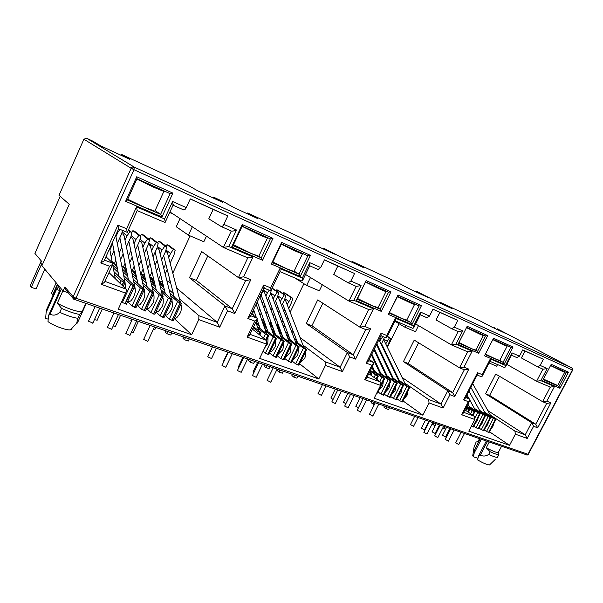 <?xml version="1.0" encoding="UTF-8"?>
<svg xmlns="http://www.w3.org/2000/svg" width="603" height="603" viewBox="0 0 603 603"><rect width="100%" height="100%" fill="white"/><g stroke="black" fill="none" stroke-linecap="round" stroke-linejoin="round"><path stroke-width="0.9" d="M526.193 454.926L527.143 455.024L527.964 454.263L75.91 298.176L75.066 299.435L73.717 299.186L73.167 296.721L75.91 298.176L133.994 169.699L131.168 168.29C131.884 167.039 132.901 166.639 134.22 167.091L133.994 169.699L572.677 370.121L528.341 454.285M572.827 369.164L527.595 454.994M60.029 287.405L58.951 292.417L48.489 315.701L50.057 314.11C53.237 315.882 56.478 315.294 59.78 312.339L61.566 308.374L57.338 303.158L62.885 290.819M68.373 292.87L63.051 291.023L41.901 265.719L69.262 204.281L59.011 195.349L83.892 139.225L86.583 138.223L93.096 141.29L100.475 145.745L129.879 159.365L121.61 154.474L188.106 185.332L197.475 190.684L222.884 202.45L214.095 197.392L224.467 202.254L233.919 207.56L257.896 218.67L247.667 212.972L302.518 238.426L313.417 244.396L334.431 254.127L324.097 248.436L343.574 258.363L363.503 267.596L352.084 261.423L398.101 282.777L409.919 289.093L427.58 297.279L416.304 291.226L435.283 300.844L452.107 308.646L439.994 302.224L479.151 320.389L491.483 326.886L506.543 333.858L497.196 328.763L572.126 368.109M121.218 155.355L121.61 154.474M213.228 197.98L213.59 197.204M247.298 213.764L247.667 212.972M323.472 249.047L323.811 248.346M351.737 262.139L352.084 261.423M415.859 291.852L416.183 291.211M439.662 302.879L439.994 302.224M494.407 328.236L494.709 327.648M572.345 369.993L571.961 367.996L497.196 328.763M63.051 291.023L64.875 286.983L65.418 289.387L73.212 298.591M183.749 209.95L173.061 205.208L183.749 209.95C184.571 210.078 185.415 209.294 186.274 207.605L190.292 198.892L227.806 215.934L223.856 224.361C223.012 226.004 222.153 226.743 221.293 226.592L208.789 218.836L213.176 209.414L190.247 199.005M169.925 212.022L173.144 214.005L169.707 212.505M223.856 224.361L236.489 229.999C234.19 230.934 232.457 231.273 231.273 231.017L223.396 247.441L173.144 214.005M179.513 298.877L198.915 315.708L198.771 319.605L191.656 334.725L118.248 309.181L125.605 293.133C126.389 291.226 126.502 289.877 125.952 289.071L109 272.579M158.883 280.99L163.134 284.669M169.194 289.93L173.37 293.548M163.865 287.646L158.988 281.435M191.656 334.725L174.184 318.505C176.159 317.464 175.511 320.065 180.033 313.334C181.186 311.638 181.556 308.887 181.134 305.08L181.322 305.819M318.052 269.481L309.708 265.78L318.052 269.481L320.69 267.551L324.429 259.825L354.549 273.506L350.878 281.013L348.225 282.852L333.73 274.44L337.831 266.021L324.384 259.916M356.124 286.357L348.911 301.063L305.51 274.463M302.977 345.082L325.273 361.823L325.424 365.441L318.783 378.963L259.644 358.386L266.518 344.125L266.496 340.371L252.461 329.178M279.619 328.303L277.011 325.59L279.227 327.248M285.445 331.914L287.955 333.806M294.226 338.509L296.653 340.333M318.783 378.963L299.661 363.82M426.856 317.706L420.246 314.774L426.856 317.706L429.524 316.085L433.014 309.143L457.73 320.366L454.3 327.135L451.639 328.688L436.059 319.974L439.889 312.369L432.977 309.226M458.114 331.56L451.368 344.833L415.648 323.954M404.854 383.139L428.688 399.57L429.035 402.932L422.816 415.158L374.161 398.229L380.583 385.4L380.327 381.918L368.795 373.664M382.438 367.687L383.621 368.501M389.953 372.865L391.053 373.626M397.422 378.013L398.455 378.729M422.816 415.158L402.962 400.867M516.794 357.571L511.502 355.22L516.794 357.571L519.447 356.185L522.711 349.883L543.356 359.26L540.145 365.418L537.507 366.752L521.399 357.948L524.994 351.014L522.673 349.959M542.904 369.142L536.587 381.239L506.784 364.34M490.329 415.03L514.887 431.032L515.369 434.168L509.527 445.331L468.795 431.16L474.817 419.5L474.395 416.251L464.875 409.889M509.527 445.331L489.47 431.778M494.392 328.228L494.709 327.61M493.54 338.238L513.025 347.057L504.138 364.25L484.526 355.808L493.54 338.238M136.73 176.769L172.895 193.133L161.966 216.959L125.612 201.312L136.73 176.769L136.987 178.714L170.114 193.661L160.617 214.367L161.966 216.959M262.569 260.262L231.688 246.966L242.248 224.52L272.963 238.419L262.569 260.262L261.31 257.865L233.037 245.655L242.202 226.178L242.248 224.52M381.284 311.367L356.267 300.596L366.104 280.568L390.97 291.822L381.284 311.367L380.131 309.196L357.217 299.299L366.104 280.568M281.631 242.338L310.417 255.371L300.241 276.483L271.29 264.016L281.631 242.338L281.48 243.906L307.854 255.8L299.013 274.154L300.241 276.483M478.654 353.275L457.979 344.373L467.167 326.306L487.706 335.6L478.654 353.275L477.591 351.3L458.649 343.115L467.167 326.306M398.01 295.01L421.467 305.623L411.977 324.572L388.37 314.412L398.01 295.01L397.596 296.292L419.1 305.992L410.854 322.469L411.977 324.572M559.961 388.272L542.579 380.795L551.195 364.333L568.448 372.141L559.961 388.272L558.973 386.455L543.19 379.634M42.255 264.921L40.695 263.059L41.517 261.205L34.921 253.411L60.21 196.405M213.176 209.414L227.806 215.934M223.396 247.441L228.725 246.514L253.026 256.961L247.954 257.948L223.683 247.562M173.069 205.186L172.586 201.5L186.274 207.605M125.605 293.133L101.327 284.345L109.558 266.255L100.769 262.938L117.894 225.168L126.607 228.748L136.549 206.897L164.574 218.942L165.312 222.062L165.034 222.522L137.198 210.62L165.034 222.522M170.611 295.545L177.523 301.621L169.337 319.175L173.189 320.645M169.337 319.175L165.207 315.279M161.589 292.161L168.425 298.251L160.202 315.942L164.099 317.419M160.202 315.942L156.117 312.037M152.431 288.731L159.2 294.837L150.938 312.663L154.881 314.155M150.938 312.663L146.906 308.744M143.152 285.249L149.838 291.377L141.547 309.331L145.534 310.839M141.547 309.331L137.559 305.404M133.738 281.714L140.348 287.865L132.012 305.962L136.052 307.477M132.012 305.962L128.085 302.013M124.195 278.134L130.715 284.307L122.349 302.54L126.434 304.07M122.349 302.54L121.633 301.809M166.88 280.734L170.664 282.988M176.687 288.083L217.231 322.386L198.915 315.708M162.117 280.546L161.604 281.654L158.785 280.583M153.554 278.594L149.748 277.139M337.831 266.021L354.549 273.506M350.878 281.013L361.061 285.551L356.283 286.425L348.285 282.875M348.911 301.063L353.833 300.286L373.498 308.736L368.652 309.497L359.916 327.18L317.721 299.917L306.249 323.525L347.396 352.536L340.137 367.25L325.273 361.823M309.776 265.637L309.746 262.667L320.69 267.551M266.518 344.125L247.117 337.1L254.79 321.067L247.795 318.429L263.745 285.008L270.687 287.857L279.935 268.523L302.284 278.126L302.585 280.531L302.035 281.051L280.011 271.629M295.704 342.361L303.377 348.165L295.704 363.903L298.975 365.222M295.704 363.903L292.274 361.167M288.34 339.61L295.975 345.429L288.272 361.272L291.573 362.599M288.272 361.272L284.797 358.476M280.877 336.821L288.483 342.655L280.749 358.612L284.081 359.946M280.749 358.612L277.222 355.747M273.325 333.994L280.885 339.851L273.121 355.906L276.491 357.255M273.121 355.906L269.549 352.981M265.667 331.13L273.197 337.002L265.395 353.177L268.795 354.534M265.395 353.177L263.081 351.263M282.905 325.16L285.227 326.585M291.407 331.16L293.804 332.931M300.038 337.552L340.137 367.25L342.429 371.591L325.424 365.441M278.872 326.298L276.687 325.462M439.889 312.369L457.73 320.366M454.3 327.135L462.689 330.874L458.272 331.627L451.7 328.71M451.368 344.833L455.936 344.17L472.179 351.15L467.672 351.798L459.509 367.792L414.231 340.115L403.43 361.619L447.788 390.744L440.989 404.055L428.688 399.57M420.397 314.48L420.57 312.09L429.524 316.085M380.583 385.4L364.732 379.664L371.9 365.267L366.194 363.112L381.088 333.15L386.742 335.472L395.372 318.135L413.613 325.974L413.688 327.859L412.731 328.326M398.802 380.877L406.799 386.417L399.608 400.678L402.45 401.884M399.608 400.678L396.834 398.673M392.674 378.594L400.663 384.149L393.442 398.5L396.307 399.706M393.442 398.5L390.623 396.45M386.478 376.28L394.452 381.85L387.201 396.292L390.096 397.505M387.201 396.292L384.352 394.204M380.214 373.935L388.174 379.528L380.892 394.053L383.81 395.282M380.892 394.053L377.998 391.927M376.8 392.968L377.448 393.028M379.92 362.328L381.088 363.134M387.352 367.408L388.445 368.154M394.746 372.458L395.772 373.159M402.103 377.486L440.989 404.055L443.107 408.02L429.035 402.932M376.136 363.323L375.096 362.923M524.994 351.014L543.356 359.26M540.145 365.418L547.177 368.554L543.069 369.217L537.575 366.775M536.587 381.239L540.838 380.659L554.481 386.523L550.283 387.088L542.617 401.688L495.749 374.071L485.558 393.819L531.62 422.643L525.236 434.808L514.887 431.032M511.721 354.79L511.985 352.861L519.447 356.185M474.817 419.5L461.619 414.721L468.335 401.658L463.594 399.872L477.538 372.722L482.227 374.644L490.307 358.936L505.472 365.456L505.427 366.971L504.281 367.438M485.211 413.123L493.307 418.414L486.538 431.454L489.071 432.562M486.538 431.454L484.299 429.931M480.041 411.193L488.136 416.5L481.337 429.615L483.885 430.723M481.337 429.615L479.068 428.07M474.817 409.249L482.905 414.57L476.084 427.753L478.654 428.876M476.084 427.753L473.785 426.178M471.342 426.223L473.363 426.999M487.835 410.598L525.236 434.808L527.203 438.456L515.369 434.168M513.025 347.057L510.816 347.373L503.098 362.32L504.138 364.25M492.983 339.331L510.816 347.373M499.774 360.436L503.098 362.32L485.159 354.572M172.895 193.133L170.114 193.661M125.612 201.312L127.346 199.992L136.987 178.714M155.099 210.568L160.617 214.367L127.346 199.992M231.688 246.966L233.037 245.655M272.963 238.419L270.34 238.878L261.31 257.865L258.71 256.222M242.202 226.178L270.34 238.878M136.549 206.897L137.19 210.628M126.607 228.748L127.173 232.268M117.894 225.168L118.64 228.816L127.308 232.351M100.769 262.938L104.048 260.963L104.402 260.179M109.558 266.255L112.769 264.295L113.025 263.353L105.955 256.75M101.327 284.345L104.56 282.34L104.93 281.526M219.733 327.195L217.231 322.386L225.002 305.962L227.512 310.771L219.733 327.195L198.771 319.605M234.748 313.5L232.245 308.721L225.002 305.962L189.478 277.742L196.337 280.433L232.245 308.721L245.602 280.583L250.81 279.702L234.748 313.5L227.512 310.771M253.026 256.961L243.642 276.762L238.637 277.749L201.688 251.579L189.478 277.742M279.935 268.523L280.056 271.538M270.687 287.857L271.071 290.307L270.438 290.691M263.745 285.008L263.926 287.97M247.795 318.429L250.516 316.032M254.79 321.067L257.127 319.424L257.255 318.233L251.557 313.869M247.117 337.1L249.823 334.68M349.702 356.886L347.396 352.536L353.283 354.783L355.574 359.102L349.702 356.886L342.429 371.591M373.498 308.736L364.747 326.449L370.566 328.831L365.757 329.562L353.283 354.783L311.917 325.741L322.869 303.241M364.747 326.449L359.916 327.18M356.267 300.596L357.217 299.299M390.97 291.822L388.543 292.206L380.131 309.196L377.84 307.839M365.757 281.925L388.543 292.206M310.417 255.371L307.854 255.8M271.29 264.016L272.503 262.704L281.48 243.906M294.143 271.139L299.013 274.154L272.503 262.704M395.372 318.135L395.244 320.57M386.742 335.472L386.862 337.394L385.973 337.808M381.088 333.15L380.998 335.554M366.194 363.112L368.29 361.114M371.9 365.267L373.656 363.903L373.656 362.531L369.134 359.411M364.732 379.664L366.805 377.651M449.913 394.709L447.788 390.744L452.665 392.598L454.783 396.548L449.913 394.709L443.107 408.02M472.179 351.15L463.993 367.159L468.817 369.142L464.34 369.767M463.993 367.159L459.509 367.792M457.979 344.373L458.649 343.115M487.706 335.6L485.46 335.931L477.591 351.3L475.699 350.222M466.624 327.437L485.46 335.931M421.467 305.623L419.1 305.992M388.37 314.412L397.596 296.292M406.761 320.072L410.854 322.469L389.229 313.13M490.307 358.936L490.073 360.911M482.227 374.644L482.212 376.182L481.119 376.611M477.538 372.722L477.327 374.667M463.594 399.872L465.23 398.221M468.335 401.658L469.692 400.52L469.586 399.035L466.006 396.714M461.619 414.721L463.24 413.063M533.595 426.291L531.62 422.643L535.728 424.203L537.695 427.836L533.595 426.291L527.203 438.456M554.481 386.523L546.808 401.138L550.863 402.804L546.846 403.43M546.808 401.138L542.617 401.688M568.448 372.141L566.353 372.428L558.973 386.455L557.474 385.619M550.66 365.35L566.353 372.428M85.799 303.52L82.166 311.525L79.619 314.412L77.847 318.324L76.702 323.133L77.372 323.057L86.176 303.648M57.338 303.158C65.32 307.997 79.249 312.656 82.159 311.525L85.792 303.52M168.93 281.518L169.805 279.634M172.79 273.197L190.103 235.886M192.342 226.781L188.445 235.178L203.844 241.728L206.445 236.165M188.445 235.178L176.257 226.743L180.018 218.58M488.543 432.487L495.319 419.447L495.817 419.575L484.691 412.196M478.111 428.793L484.94 415.61L485.453 415.746L474.29 408.291M469.533 407.274L477.629 412.61L475.134 417.434M472.601 415.052L474.335 411.691L474.863 411.826L466.714 406.316M465.863 407.967L466.888 408.646L465.893 410.568M401.756 401.794L408.962 387.525L409.618 387.699L398.229 379.686M391.844 375.277L390.729 374.508M384.382 370.121L383.199 369.3M376.89 364.943L375.631 364.069M377.455 368.003L378.729 368.893M385.083 373.31L386.282 374.146M389.372 397.415L396.631 382.973L397.317 383.154L385.897 375.043M379.521 370.596L378.247 369.707M372.466 368.493L373.822 369.451M380.908 384.518L384.021 378.307L384.729 378.496L373.287 370.287M370.099 371.049L375.39 374.802L374.071 377.44M370.446 374.847L371.101 373.536L371.84 373.732L369.624 371.998M298.025 365.109L305.698 349.363L306.595 349.597L295.086 340.755M288.792 336.007L286.267 334.107M280.026 329.404L277.418 327.437M264.468 321.919L262.848 320.193L264.227 321.248M270.423 325.967L273.144 328.04M279.393 332.796L282.031 334.808M283.086 359.825L290.827 343.868L291.762 344.109L280.259 335.14M273.981 330.338L271.244 328.243M265.026 323.487L262.207 321.331M256.411 320.917L257.956 322.108M264.182 326.924L267.031 329.132M267.762 354.406L275.571 338.23L276.543 338.487L265.049 329.374M258.793 324.512L255.845 322.221M257.918 328.236L265.41 334.122L263.534 338.012M258.981 334.379L259.908 332.441L260.775 332.411L253.622 326.751M171.84 320.487L180.041 302.925L181.307 303.256L170.016 293.186M163.91 287.857L159.637 284.119M153.614 278.857L153.124 278.428L153.381 277.862M145.594 279.928L140.959 273.8L145.029 277.418M151.059 282.784L155.468 286.719M153.471 313.99L161.74 296.163L163.074 296.51L151.858 286.229M145.783 280.787L141.268 276.724M126.826 271.893L123.344 267.091L126.426 269.918M132.411 275.405L137.077 279.679M134.575 307.304L142.911 289.206L144.313 289.568L133.18 279.061M127.15 273.483L122.386 269.081M113.243 267.77L118.158 272.42M122.055 285.279L123.532 282.046L124.979 282.181L113.975 271.667M114.51 274.501L120.939 280.689L119.831 283.116M124.919 303.889L133.293 285.649L134.725 286.026L123.645 275.39M117.638 269.745L112.753 265.154M117.253 267.755L114.351 263.669L116.929 266.066M122.899 271.621L127.685 276.076M144.087 310.673L152.393 292.711L153.757 293.066L142.587 282.671M136.534 277.161L131.891 272.933M136.27 275.948L132.208 270.468L135.788 273.694M141.795 279.129L146.341 283.222M162.72 317.261L170.958 299.57L172.254 299.91L161.001 289.734M154.911 284.345L150.516 280.455M149.77 277.237L154.142 281.073M160.187 286.387L164.483 290.156M154.79 283.825L149.793 277.342M168.682 257.504L170.536 253.486L173.37 249.476L175.179 250.215L173.996 254.888L170.159 263.172M167.219 269.526L165.169 273.95M283.742 325.484L284.337 324.241M286.802 319.145L287.737 317.208M290.141 312.226L303.92 283.704M310.485 277.516L306.656 285.43L319.356 290.827L322.304 284.752M306.656 285.43L294.912 278.006M253.147 327.738L257.511 331.205L256.818 332.652M265.682 339.723L267.792 335.351L268.629 335.313L257.3 326.434M256.433 323.932L259.388 326.238M275.473 357.134L283.244 341.064L284.201 341.321L272.699 332.276M266.436 327.444L263.594 325.258M257.383 320.472L256.833 320.042M262.772 322.922L265.599 325.092M271.84 329.879L274.576 331.989M290.601 362.486L298.312 346.635L299.224 346.876L287.721 337.966M281.435 333.195L278.805 331.198M272.571 326.464L269.858 324.406M272.089 325.138L269.971 322.906L271.772 324.271M277.983 328.959L280.599 330.941M286.855 335.675L289.387 337.59M287.149 304.56L291.264 297.709L292.764 298.319L291.55 302.51L288.679 308.472M286.282 313.424L285.347 315.361M282.897 320.434L281.903 322.507M379.882 362.245L380.289 361.431M382.445 357.104L382.822 356.35M384.94 352.099L385.287 351.421M387.367 347.238L399.103 323.728M405.729 325.349L404.824 327.165L415.467 331.688L418.512 325.628M404.824 327.165L394.92 321.226M376.114 378.903L377.599 375.933L378.322 376.129L370.423 370.385M373.875 371.569L381.82 377.176L379.679 381.458M383.071 395.184L390.36 380.651L391.061 380.84L379.626 372.684M373.257 368.214L371.961 367.302M378.812 370.92L380.086 371.81M395.598 399.616L402.834 385.264L403.497 385.438L392.101 377.38M385.716 372.948L384.526 372.119M378.187 367.717L376.913 366.835M376.151 365.199L377.418 366.074M383.742 370.453L384.925 371.275M391.287 375.677L392.402 376.445M385.739 343.891L389.432 337.861L390.684 338.373L387.164 346.815M385.076 350.991L384.737 351.677M382.619 355.921L382.242 356.675M380.086 360.993L379.679 361.815M489.018 362.953L496.691 366.217L497.543 364.566M467.83 411.864L468.946 409.693L469.488 409.836L466.119 407.477M466.466 406.791L472.285 410.635L470.672 413.764M472.812 426.916L479.664 413.658L480.184 413.794L469.006 406.309M483.357 430.648L490.156 417.532L490.661 417.668L479.521 410.251L468.908 391.053L480.795 412.565M479.332 438.848L477.96 441.961L479.536 438.916M489.139 442.218L486.252 447.773C492.523 451.104 496.533 452.68 498.289 452.506L498.462 452.175M207.801 255.913L196.337 280.433M418.595 342.783L408.178 363.488L452.665 392.598L464.333 369.782M499.488 376.28L489.606 395.41L535.728 424.203L546.687 403.362M61.566 308.374C68.614 311.593 74.636 313.605 79.619 314.412M133.987 243.785L135.954 239.481L138.863 235.358L140.77 236.142L134.793 231.439L132.909 230.67L131.703 232.366M142.828 247.283L144.773 243.054L147.66 238.961L149.544 239.73L143.461 235.004L141.599 234.235L140.439 235.879M151.564 250.735L153.471 246.574L156.343 242.512L158.205 243.273L152.016 238.517L150.185 237.763L149.054 239.353M160.179 254.142L162.056 250.057L164.913 246.016L166.745 246.77L160.466 241.984L158.649 241.238L157.564 242.783M175.179 250.215L168.802 245.413L167.008 244.675L165.961 246.167M495.319 419.447L493.307 418.414M490.156 417.532L488.136 416.5M484.94 415.61L482.905 414.57M479.664 413.658L477.629 412.61M474.335 411.691L472.285 410.635M468.946 409.693L466.888 408.646M408.962 387.525L406.799 386.417M402.834 385.264L400.663 384.149M396.631 382.973L394.452 381.85M390.36 380.651L388.174 379.528M384.021 378.307L381.82 377.176M377.599 375.933L375.39 374.802M371.101 373.536L369.292 372.662M271.493 323.487L269.217 322.62M305.698 349.363L303.377 348.165M298.312 346.635L295.975 345.429M264.016 320.638L261.642 319.741M290.827 343.868L288.483 342.655M283.244 341.064L280.885 339.851M275.571 338.23L273.197 337.002M267.792 335.351L265.41 334.122M259.908 332.441L257.511 331.205M180.041 302.925L177.523 301.621M170.958 299.57L168.425 298.251M144.516 275.149L140.589 273.656M135.351 271.659L131.303 270.121M161.74 296.163L159.2 294.837M152.393 292.711L149.838 291.377M126.057 268.124L121.881 266.534M116.635 264.536L112.678 263.029M142.911 289.206L140.348 287.865M133.293 285.649L130.715 284.307M123.532 282.046L120.939 280.689M158.514 279.483L160.692 274.772M163.722 268.222L165.757 263.828M280.139 301.771L284.292 294.852L285.799 295.47L278.322 290.397L276.822 289.779L276.114 290.789M292.764 298.319L285.227 293.231L283.749 292.628L283.056 293.608M306.249 323.525L311.917 325.741M276.626 325.296L277.011 325.59L277.915 323.713M280.41 318.535L281.405 316.477M283.84 311.427L284.767 309.497M403.43 361.619L408.178 363.488M374.893 362.486L376.099 363.232M378.285 358.845L378.692 358.031M380.84 353.72L381.209 352.974M383.32 348.738L383.659 348.059M387.405 336.301L390.684 338.373M485.558 393.819L489.606 395.41M473.709 449.702L472.752 455.582L473.302 456.773L474.252 452.891L474.116 450.652C473.574 450.147 473.596 448.873 474.169 446.831L476.166 441.909L477.96 441.961M486.252 447.773L490.103 451.707C494.679 453.833 497.588 454.805 498.847 454.632L498.477 452.197M59.78 312.339C66.827 315.55 72.85 317.54 77.847 318.324M170.536 253.486L165.946 249.951M166.745 246.77L165.561 251.474L161.642 259.968M158.649 266.458L156.494 271.124M149.687 276.89L151.979 271.923M155.069 265.222L157.202 260.594M162.056 250.057L157.413 246.439M158.205 243.273L157.021 248.014L153.011 256.727M149.959 263.36L147.697 268.282M140.537 273.415L140.959 273.8L143.137 269.059M146.288 262.207L148.534 257.323M153.471 246.574L148.768 242.873M149.544 239.73L148.368 244.509L144.26 253.456M141.147 260.24L138.773 265.426M131.175 269.533L132.208 270.468L134.175 266.179M137.386 259.169L139.745 254.014M144.773 243.054L140.009 239.263M140.77 236.142L139.595 240.959L135.389 250.155M132.215 257.089L129.713 262.569M121.693 265.576L123.344 267.091L125.07 263.3M128.356 256.117L130.836 250.675M135.954 239.481L131.13 235.592M125.017 240.25L127.014 235.856L129.947 231.71L131.876 232.502L130.708 237.356L126.396 246.815M123.155 253.923L120.517 259.705M112.075 261.544L114.351 263.669L115.836 260.413M119.19 253.041L121.806 247.305M127.014 235.856L122.138 231.876M122.492 230.384L121.7 233.708L117.276 243.439M113.967 250.727L111.186 256.84M109.897 249.951L112.648 243.891M115.927 236.662L117.954 232.193L117.329 231.673M167.008 244.675L173.37 249.476M288.694 301.349L284.865 298.726M285.799 295.47L284.593 299.691L281.669 305.759M279.249 310.786L278.262 312.829M275.79 317.977L274.734 320.163M269.074 322.228L269.971 322.906L270.717 321.361M273.242 316.108L274.29 313.929M276.754 308.811L277.734 306.769M281.699 298.515L277.832 295.847M273.038 298.945L277.229 291.958L278.759 292.591L277.546 296.834L274.576 303.023M272.134 308.118L271.094 310.281M268.584 315.497L267.476 317.804M261.423 319.108L262.848 320.193L263.428 318.995M265.983 313.666L267.084 311.367M269.579 306.166L270.611 304.01M274.621 295.651L270.702 292.93M271.418 289.583L270.415 293.947L267.4 300.256M264.928 305.42L263.828 307.703M261.295 312.995L260.127 315.437M255.8 317.118L256.041 316.605M258.627 311.201L259.795 308.774M262.313 303.505L263.405 301.229M265.863 296.088L267.461 292.749L263.496 289.983M264.024 288.098L260.134 297.46M257.632 302.691L256.479 305.11M253.908 310.477L252.68 313.055M283.749 292.628L291.264 297.709M387.081 341.2L383.847 339.135M384.458 337.205L381.292 344.517M379.189 348.73L378.82 349.476M376.679 353.765L376.28 354.579M374.101 358.951L373.664 359.833M372.262 356.81L372.699 355.928M374.862 351.579L375.27 350.765M377.395 346.484L377.764 345.745M379.86 341.539L381.209 338.826L379.815 337.929M387.299 336.512L389.432 337.861M490.103 451.707L488.694 454.406C493.246 456.524 496.163 457.489 497.437 457.308L498.847 454.632M48.489 315.701L48.006 321.595C53.411 325.778 67.189 330.753 70.596 329.796L71.599 329.185M48.202 319.175L45.655 318.354L46.122 312.497L56.486 289.417L59.064 286.252M57.767 284.699L46.627 309.52L46.122 312.497M164.913 246.016L158.649 241.238M156.343 242.512L150.185 237.763M147.66 238.961L141.599 234.235M138.863 235.358L132.909 230.67M128.469 229.796L131.876 232.502M129.947 231.71L128.22 230.338M117.954 232.193L119.959 229.351M284.292 294.852L276.822 289.779M272.141 288.076L278.759 292.591M277.229 291.958L271.991 288.385M267.461 292.749L269.24 290.224M381.209 338.826L382.815 336.542M495.169 459.494L489.802 464.687M488.694 454.406C485.958 456.305 483.169 456.539 480.32 455.107L478.541 455.989L477.584 459.885C483.342 463.225 487.33 464.905 489.546 464.936M473.302 456.773L477.975 458.288M474.252 452.891L481.202 439.489M486.222 441.215L478.541 455.989M50.057 314.11L61.348 288.98M487.337 441.6L480.32 455.107M474.116 450.652L480.101 439.112M95.086 306.716L88.498 321.195L92.87 323.065M124.06 235.705L122.876 234.002L121.648 233.821M94.422 319.658L97.158 320.208M132.984 239.278L131.831 237.627L130.67 237.439M113.922 313.191L107.387 327.452L111.676 329.313M141.795 242.798L140.657 241.2L139.564 241.019M113.206 325.974L115.482 326.351M150.486 246.28L149.371 244.735L148.346 244.554M132.245 319.492L125.763 333.542L129.969 335.389M159.064 249.71L157.971 248.217L157.014 248.037M131.484 332.11L133.323 332.328M167.528 253.102L166.458 251.655L165.561 251.481M150.079 325.628L143.65 339.466L147.78 341.306M127.7 199.216L144.765 207.432L154.828 211.156L155.084 210.598M163.564 190.699C164.596 191.377 164.702 191.611 163.865 191.407L153.916 187.352L136.821 179.076M57.391 284.254L52.732 294.648L51.526 293.141L56.169 282.784M53.222 294.822L52.732 294.648M41.592 264.129L31.273 287.314L36.014 288.935L44.81 269.202M31.273 287.314L30.15 285.814L41.245 260.88M233.482 244.705L251.353 253.486L258.808 256.23L259.004 255.815M266.322 237.069C267.8 237.951 268.154 238.313 267.4 238.14L260.036 235.147L242.12 226.359M149.514 326.841L149.876 325.56M155.793 327.587L154.858 329.592L153.448 329.11M131.529 321.045L130.859 320.344L131.386 319.198M357.594 298.538L372.85 305.977L378.089 307.575M383.938 290.126L385.965 291.641L380.938 289.598L365.652 282.136M266.594 365.689L265.712 367.513L263.895 365.953L264.385 364.936M269.91 366.835L269.028 368.644L265.712 367.513M251.165 360.39L250.283 362.23L253.682 363.398L254.572 361.559M250.283 362.23L248.496 360.677L248.994 359.637M458.973 342.474L472.217 348.911L475.933 350.057M480.523 333.708L483.342 335.562L479.777 334.115L466.511 327.655M347.245 394.618L347.532 393.525M543.476 379.091L557.715 385.528M561.257 370.129L564.694 372.247L562.086 371.192L550.547 365.576M444.901 427.007L444.11 428.545L442.904 427.678M445.677 429.08L444.11 428.545M433.745 423.17L432.946 424.723L435.245 425.507M432.946 424.723L432.08 424.097M272.812 262.056L287.292 269.013L293.978 271.478L294.158 271.101M301.063 252.74L302.412 253.946L295.809 251.255L281.307 244.253M185.423 337.778L184.51 339.73L182.89 338.185L183.402 337.085M189.206 339.082L188.287 341.027L184.51 339.73M167.822 331.725L166.895 333.708L170.785 335.034L171.704 333.06M166.895 333.708L165.328 332.163L165.848 331.047M389.508 312.573L402.028 318.58L406.784 320.035M412.271 302.91L414.532 304.53L409.965 302.676L397.437 296.623M294.648 375.337L293.782 377.116L291.905 375.563L292.387 374.561M297.814 376.43L296.947 378.202L293.782 377.116M279.943 370.28L279.068 372.081L282.317 373.189L283.184 371.395M279.068 372.081L277.222 370.528L277.712 369.511M485.407 354.082L496.382 359.35L499.789 360.406M504.07 344.328L507.078 346.265L503.807 344.946L492.824 339.64M386.689 406.987L385.867 408.615L383.825 407.078L384.284 406.158M389.372 407.914L388.551 409.535L385.867 408.615M374.214 402.698L373.385 404.349L374.305 404.666M373.385 404.349L371.365 402.804L371.825 401.877M228.175 352.484L222.002 365.433L225.824 367.219M227.791 352.348L223.208 361.958L223.442 362.418M243.544 357.767L237.416 370.544L241.185 372.322M264.34 291.958L263.24 290.902M242.843 357.526L238.298 367.008L238.803 367.657M271.501 294.837L270.453 293.819M258.536 362.923L252.461 375.526L256.169 377.297M278.571 297.678L277.584 296.699M257.534 362.576L253.026 371.93L253.795 372.752M285.558 300.49L284.631 299.548M273.159 367.951L267.129 380.387L270.792 382.151M212.369 347.042L207.749 356.788L211.547 358.551M337.657 390.126L331.861 401.839L335.306 403.565M335.193 389.282L330.881 397.988L333.037 399.465M350.433 394.52L344.682 406.09L348.089 407.801M347.75 393.601L343.476 402.201L345.843 403.754M362.923 398.817L357.21 410.251L360.586 411.947M360.029 397.822L355.793 406.316L358.363 407.945M383.9 340.115L383.659 339.738M375.134 403.015L369.473 414.314L372.805 416.002M322.341 384.865L318.007 393.676L321.429 395.364M429.298 421.64L423.841 432.336L427.022 433.994M425.401 420.299L421.346 428.258L424.474 429.879M440.084 425.349L434.673 435.931L437.831 437.574M436.037 423.962L432.019 431.831L435.117 433.444M450.652 428.982L445.278 439.444L448.406 441.087M446.461 427.542L442.474 435.328L445.549 436.934M461.001 432.547L455.672 442.888L458.77 444.524M414.54 416.567L410.455 424.61L413.613 426.238M132.306 168.893L134.22 167.091L571.961 367.996L572.85 369.353L572.669 370.129M75.066 299.435L73.167 296.721L131.168 168.29L83.892 139.225M527.143 455.024L73.717 299.186M86.583 138.223L134.22 167.091M64.875 286.983L73.167 296.721M236.489 229.999L228.725 246.514M243.642 276.762L250.81 279.702M164.574 218.942L172.586 201.5M361.061 285.551L353.833 300.286M370.566 328.831L355.574 359.102M302.284 278.126L309.746 262.667M462.689 330.874L455.936 344.17M468.817 369.142L454.783 396.548M413.613 325.974L420.57 312.09M547.177 368.554L540.838 380.659M550.863 402.804L537.695 427.836M505.472 365.456L511.985 352.861M231.137 230.949L221.346 226.607M125.952 289.071L104.975 281.42M268.787 335.615L266.496 340.371L249.981 334.341M380.327 381.918L367.091 377.086M474.395 416.251L463.624 412.316M113.025 263.353L104.44 260.089M247.773 257.865L238.419 277.636M257.255 318.233L250.667 315.731M373.656 362.531L368.546 360.586M469.586 399.035L465.591 397.513M495.417 419.477L488.649 432.517M485.046 415.648L478.217 428.831M474.44 411.728L472.692 415.113M409.075 387.571L401.877 401.832M396.759 383.018L389.493 397.46M384.141 378.352L376.822 392.975M371.229 373.581L370.559 374.93M305.842 349.416L298.168 365.162M290.978 343.921L283.237 359.878M275.722 338.283L267.913 354.458M260.066 332.502L259.109 334.484M180.214 302.992L172.021 320.547M161.921 296.231L153.652 314.05M143.099 289.274L134.763 307.372M123.728 282.114L122.205 285.43M133.482 285.716L125.107 303.957M152.582 292.779L144.275 310.733M171.131 299.631L162.9 317.321M267.943 335.411L265.817 339.828M283.395 341.125L275.624 357.187M298.455 346.687L290.744 362.539M377.727 375.986L376.227 378.986M390.488 380.697L383.199 395.229M402.955 385.309L395.719 399.661M469.051 409.739L467.92 411.924M479.769 413.696L472.918 426.954M490.262 417.57L483.455 430.685M56.486 289.417L59.644 290.51M124.384 283.779L125.492 284.654L125.673 285.581M134.115 287.36L135.283 289.071M143.695 290.902L144.75 292.515M153.147 294.392L154.089 295.907M162.456 297.837L163.3 299.261M171.636 301.236L172.375 302.563M180.681 304.598L181.134 305.08L180.892 304.146M260.285 335.419L260.089 334.529M165.312 222.062L173.302 204.681M302.585 280.531L310.025 265.109M413.688 327.859L420.63 314.005M505.427 366.971L511.932 354.391M127.497 231.936L137.401 210.176M118.814 228.409L104.048 260.963M104.56 282.34L112.769 264.295M238.637 277.749L245.836 280.681M223.57 247.531L247.954 257.948M221.293 226.592L231.273 231.017M280.011 271.636L302.035 281.051M271.071 290.307L280.297 271.033M263.888 288.046L270.619 290.789M264.152 287.495L250.17 316.771M249.461 335.434L257.127 319.424M360.164 327.301L366.006 329.683M349.107 301.153L368.848 309.588M348.225 282.852L356.283 286.425M395.123 320.811L412.904 328.409M386.862 337.394L395.478 320.103M380.892 335.758L386.184 337.914M381.224 335.102L367.981 361.732M366.496 378.277L373.656 363.903M459.757 367.913L464.596 369.888M451.572 344.931L467.875 351.896M451.639 328.688L458.272 331.627M489.877 361.287L504.462 367.521M482.212 376.182L490.277 360.511M477.154 375.006L481.345 376.717M477.523 374.275L464.973 398.719M462.983 413.568L469.692 400.52M542.873 401.809L546.951 403.467M536.791 381.33L550.486 387.186M537.507 366.752L543.069 369.217M498.289 452.506L501.455 446.454M495.817 419.575L489.048 432.607M485.453 415.746L478.631 428.921M474.863 411.826L473.046 415.346M409.618 387.699L402.42 401.945M397.317 383.154L390.066 397.573M384.729 378.496L377.41 393.096M371.84 373.732L371.064 375.285M306.595 349.597L298.93 365.32M291.762 344.109L284.028 360.044M276.543 338.487L268.75 354.639M260.926 332.705L259.81 335.042M181.307 303.256L173.121 320.781M163.074 296.51L154.813 314.299M144.313 289.568L135.984 307.636M125.002 282.423L123.185 286.387M134.725 286.026L126.359 304.229M153.757 293.066L145.466 310.99M172.254 299.91L164.031 317.562M284.201 341.321L276.438 357.36M299.224 346.876L291.528 362.697M378.322 376.129L376.717 379.332M391.061 380.84L383.772 395.349M403.497 385.438L396.277 399.774M469.488 409.836L468.282 412.166M480.184 413.794L473.34 427.045M490.661 417.668L483.862 430.768M477.9 441.449L476.988 441.72M498.462 452.333L498.704 453.049M70.596 329.796L76.702 323.133M125.56 288.694L125.047 282.415M125.009 282.212L115.663 235.351M99.616 308.276L92.779 323.268M118.927 276.393L112.392 242.572M127.376 302.013L130.301 301.153C131.039 300.874 132.208 299.359 133.813 296.616C135.871 290.503 135.404 292.251 135.102 288.181L134.673 286.146M134.567 285.656L123.879 234.846M102.201 309.158L97.075 320.397M128.469 279.92L119.854 237.763M137.009 305.404L139.255 304.884C139.564 305.322 140.921 303.708 143.318 300.053C144.765 296.676 145.18 293.88 144.569 291.656L144.177 289.87M143.996 289.063L132.803 238.449M118.369 314.721L111.585 329.509M137.876 283.402L128.846 241.434M146.506 308.751C148.866 307.643 147.697 310.749 152.695 303.445C153.886 301.538 154.285 298.749 153.908 295.078L153.546 293.525M153.29 292.425L141.607 242.007M120.487 315.452L115.399 326.532M147.155 286.832L137.725 245.052M155.86 312.045C158.024 311.012 157.187 313.816 161.936 306.784C163.104 304.982 163.496 302.209 163.112 298.455L162.787 297.121M162.456 295.749L150.298 245.511M136.617 321L129.886 335.577M156.298 290.224L146.476 248.624M165.094 315.286C167.137 314.261 166.405 316.974 171.048 310.085C172.209 308.337 172.594 305.57 172.187 301.794L171.9 300.663M171.486 299.02L158.875 248.971M138.291 321.572L133.24 332.502M165.32 293.563L155.122 252.137M180.403 302.261L167.34 252.393M154.383 327.105L147.697 341.479M174.214 296.857L163.654 255.612M115.301 278.714L112.64 264.574M112.286 262.659L109.64 248.624M109.241 272.812L109.143 272.27M106.392 257.164L106.218 256.177M154.828 211.156L163.865 191.407M258.808 256.23L267.4 238.14M377.945 307.854L385.965 291.641M475.835 350.237L483.342 335.562M557.654 385.649L564.694 372.247M293.978 271.478L302.412 253.946M406.656 320.283L414.532 304.53M499.699 360.571L507.078 346.265M258.83 330.874L255.823 322.153M253.464 315.331L252.371 312.158M232.2 353.863L225.756 367.363M264.755 347.773L266.918 344.765C267.822 343.846 268.147 341.411 267.898 337.469M266.579 333.708L256.162 304.221M260.27 328.763L257.066 319.552M256.373 317.562L253.599 309.588M270.016 352.001C271.101 351.413 271.84 352.039 274.621 347.554C275.496 346.717 275.82 344.336 275.616 340.409M274.229 336.512L259.81 296.578M247.516 359.132L241.117 372.458M267.913 331.597L257.315 301.809M277.727 354.692L282.234 350.305C283.071 349.544 283.402 347.215 283.237 343.318M281.782 339.278L264.174 291.52M275.458 334.401L261.212 295.199M285.34 357.345L289.749 353.026C290.548 352.333 290.88 350.057 290.759 346.182M289.236 342.014L271.335 294.415M262.456 364.265L256.109 377.425M282.905 337.167L268.425 298.116M292.854 359.961L297.166 355.71C297.935 355.084 298.266 352.853 298.184 349.016M296.601 344.712L278.413 297.271M290.262 339.896L275.548 300.995M300.279 362.546L304.492 358.355C305.224 357.805 305.563 355.619 305.517 351.813M303.874 347.381L285.407 300.098M277.033 369.285L270.732 382.272M297.528 342.594L282.588 303.844M216.356 348.421L211.48 358.687M341.336 391.392L335.26 403.656M376.905 379.468L376.875 379.023M374.727 373.438L371.938 367.348M379.008 389.922L382.219 386.47C382.649 386.38 382.995 384.714 383.244 381.458M381.066 375.767L371.373 354.903M354.074 395.772L348.044 407.899M374.651 371.252L372.42 366.39M385.385 392.138L388.52 388.747C388.927 388.694 389.267 387.066 389.546 383.855M387.322 378.073L373.973 349.68M380.915 373.581L371.81 354.029M391.694 394.324L394.746 391C395.138 390.978 395.478 389.387 395.772 386.229M393.518 380.357L376.498 344.599M366.526 400.06L360.541 412.037M387.096 375.88L374.373 348.873M397.935 396.488L400.905 393.224L401.922 388.573M399.631 382.611L378.955 339.662M393.216 378.156L376.867 343.861M404.1 398.628L406.995 395.425L408.005 390.895M405.683 384.842L383.787 339.888M378.707 404.244L372.767 416.093M399.261 380.403L381.624 343.838M325.989 386.116L321.384 395.462M432.728 422.824L426.992 434.062M428.771 421.459L424.444 429.947M470.302 408.683L467.83 404.146M443.491 426.525L437.793 437.642M475.292 423.268L477.29 420.849L478.187 417.66M475.579 410.635L469.865 400.226M469.006 398.658L466.941 394.89M439.383 425.107L435.087 433.504M469.149 406.399L467.875 404.055M480.606 425.1L482.536 422.741L483.425 419.658M454.036 430.15L448.376 441.147M474.373 408.344L469.888 400.181M469.081 398.711L466.963 394.844M485.867 426.916L487.729 424.618L488.603 421.633M485.958 414.472L470.83 387.322M449.785 428.688L445.519 436.994M491.068 428.71L492.862 426.479L493.729 423.592M491.068 416.356L472.707 383.666M464.355 433.7L458.74 444.584M417.939 417.736L413.575 426.306"/></g></svg>
